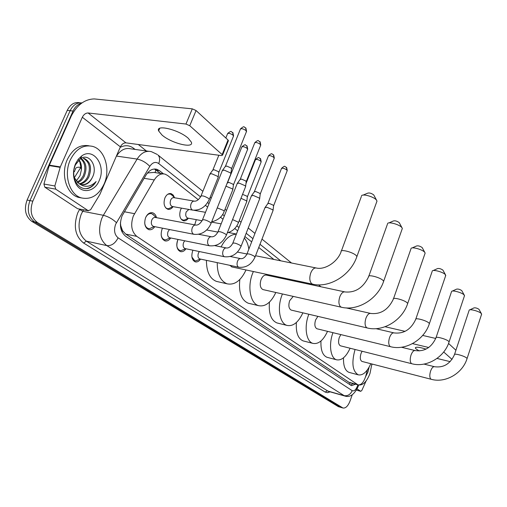 <?xml version="1.0" encoding="UTF-8"?>
<svg xmlns="http://www.w3.org/2000/svg" width="507" height="507" viewBox="0 0 507 507"><rect width="100%" height="100%" fill="white"/><g stroke="black" fill="none" stroke-linecap="round" stroke-linejoin="round"><path stroke-width="0.76" d="M194.726 224.861L196.279 219.664M188.357 218.206C186.817 220.355 185.099 221.198 183.204 220.722C179.833 218.859 178.952 215.222 180.568 209.816L181.449 208.124M173.096 206.647C171.505 208.865 169.712 209.727 167.716 209.226C164.167 207.287 163.222 203.535 164.889 197.983C166.499 194.568 168.597 193.123 171.182 193.655L173.229 195.081L174.541 197.724M200.55 259.096C198.921 261.409 197.128 262.322 195.163 261.834C191.868 260.002 191.044 256.346 192.692 250.864L192.971 250.224M185.98 248.772C184.295 251.155 182.425 252.087 180.365 251.573C176.899 249.666 176.011 245.901 177.71 240.28L178.084 239.456M170.751 237.973C169.008 240.426 167.057 241.383 164.889 240.844C161.245 238.854 160.294 234.975 162.044 229.208L162.436 228.353M154.812 226.667C153.013 229.196 150.972 230.178 148.69 229.614C144.85 227.535 143.83 223.536 145.629 217.611C147.442 213.815 149.806 212.224 152.721 212.826C154.603 213.485 155.858 215.101 156.486 217.668M198.275 199.701L167.652 175.504L165.092 174.148C160.972 173.16 157.366 175.092 154.28 179.934L133.322 215.995C130.337 224.931 131.497 231.718 136.795 236.37L358.043 384.895C361.263 385.193 363.855 382.183 365.826 375.864L367.372 369.895M120.419 222.719L121.053 228.524L122.58 230.818L122.041 231.997M122.58 230.818L120.875 226.059M74.871 170.732L74.225 171.772M163.14 173.844L153.963 172.437L148.221 172.887L147.169 173.356M122.745 230.932L125.692 234.088L349.215 382.474M303.839 283.115L302.432 282.006M273.869 259.432L258.747 247.486M251.668 241.89L244.9 236.541M237.663 230.824L234.735 228.511M222.998 219.233L220.425 217.199M207.617 207.078L205.436 205.36M338.606 406.728L340.717 407.349L34.571 221.92C28.246 216.977 26.706 209.873 29.945 200.614L70.131 110.71C72.995 104.962 76.944 102.363 81.982 102.908C76.944 102.363 72.995 104.962 70.131 110.71L29.945 200.614C26.706 209.873 28.246 216.977 34.571 221.92L340.856 407.387M338.467 406.69L31.726 221.325C25.401 216.388 23.854 209.296 27.086 200.056L67.241 110.387C70.359 104.246 74.605 101.723 79.973 102.801M163.514 173.863L159.477 170.682L156.866 169.306C152.734 168.324 149.128 170.225 146.048 175.016L122.048 215.919C119.056 224.823 120.241 231.591 125.616 236.23L350.952 385.352L351.592 385.662L355.496 384.198M352.251 394.75L350.064 400.974C348.049 406.056 345.685 408.401 342.979 408.008L37.423 222.522C31.111 217.573 29.571 210.456 32.816 201.165L73.033 111.039C75.017 106.819 77.812 104.246 81.418 103.32M138.31 144.501L146.384 150.972M353.106 383.539L350.527 385.073M154.382 169.015L160.643 173.464M104.087 184.079C98.624 195.284 91.076 199.897 81.443 197.914C69.541 194.897 63.337 174.719 70.264 159.997C75.885 148.931 83.351 144.4 92.661 146.396C104.911 149.59 110.722 169.636 104.087 184.079M81.64 197.971L78.528 197.381C66.613 194.358 60.39 174.231 67.311 159.54C72.716 148.83 79.96 144.248 89.048 145.807M92.325 177.494C98.402 166.404 89.042 152.43 80.417 158.71L75.404 164.883C73.084 170.663 73.166 176.265 75.657 181.702C78.686 187.127 82.806 189.39 88.009 188.49C91.323 187.476 94.029 185.15 96.121 181.519C90.62 187.115 84.865 187.78 78.858 183.509L80.968 184.516C85.746 185.505 89.511 183.223 92.261 177.653L92.249 177.653C89.549 182.552 85.936 184.878 81.412 184.63M75.53 163.748L78.243 159.211L81.785 155.89C93.668 147.119 106.331 165.852 99.201 180.6C94.575 192.299 81.006 194.27 75.784 183.458C72.85 177.241 72.767 170.669 75.53 163.748M79.269 183.768C82.869 182.989 85.664 180.701 87.654 176.892C90.924 167.931 89.466 161.752 83.281 158.342L84.435 158.514C90.62 161.929 92.071 168.115 88.801 177.082C86.64 181.164 83.636 183.483 79.795 184.047M77.184 182.19L80.581 179.719L83.091 176.138C86.076 168.666 85.246 162.823 80.594 158.596M77.698 182.659C80.531 181.449 82.704 179.339 84.225 176.328C87.318 168.387 86.285 162.411 81.139 158.387M78.661 160.111L79.808 161.904L81.399 169.775C81.754 165.7 80.943 162.379 78.978 159.819M74.18 177.507L78.858 183.509M81.399 169.775L80.011 175.739L76.24 181.018M85.347 188.718C89.625 188.344 93.218 185.942 96.121 181.519M188.268 138.278C179.091 129.798 155.415 124.006 158.647 130.933L162.006 135.027C171.353 143.335 194.219 148.976 191.348 142.156L188.268 138.278M78.065 208.802L88.129 210.627L55.726 189.155L44.825 187.191L43.919 184.041L49.363 165.149L71.31 115.951C77.165 104.816 84.84 99.144 94.327 98.935L192.292 108.847L196.063 110.532L189.751 125.723L185.961 124.044L88.117 112.979C85.734 113.004 83.807 114.424 82.324 117.244L60.308 166.911L54.832 185.974L55.726 189.155M77.381 208.554L44.825 187.191M88.129 210.627L90.588 209.79L99.898 194.409L120.374 146.859C121.762 144.165 123.619 142.828 125.951 142.854L221.477 155.592L222.567 155.136L222.142 154.584L228.036 140.021L196.063 110.532M228.036 140.021L228.283 141.003M222.142 154.584L189.751 125.723M371.878 363.982L369.996 373.437C366.935 381.359 363.272 385.219 359.007 385.009M369.109 367.195L367.955 371.986L365.566 376.777M363.151 195.081L367.6 193.205C369.292 192.628 371.327 193.186 373.684 194.878L373.976 195.366M376.657 202.033L377.005 201.064L376.295 199.878C373.545 196.596 362.568 193.579 361.485 195.784M229.696 265.3L232.174 266.999M246.003 269.952C240.958 280.682 234.671 285.308 227.136 283.825C220.513 281.119 217.218 274.059 217.243 262.651M218.029 281.759L216.464 281.404C209.79 278.692 206.45 271.676 206.438 260.351M221.115 246.909C225.311 238.721 230.393 234.468 236.363 234.139M244.311 238.043C246.636 240.812 248.151 244.513 248.848 249.127M228.448 232.523L236.401 234.031M388.932 222.915L393.35 220.989C394.997 220.488 396.943 221.027 399.18 222.592L399.427 222.998M402.064 229.227L402.349 228.429L401.747 227.428C399.256 224.436 388.558 221.496 387.563 223.511M344.633 291.855L266.536 275.13C264.362 274.718 262.531 276.214 261.048 279.623C259.571 284.668 260.186 287.982 262.911 289.573L263.323 289.668M275.821 292.476C271.074 302.578 265.319 306.976 258.57 305.658C250.414 303.56 247.163 286.797 252.606 273.374L253.373 271.524M249.4 303.484L248.196 303.199C241.281 300.062 238.499 292.152 239.843 279.477M279.059 277.012L279.046 277.804M412.159 247.929L416.526 245.99C418.123 245.553 419.992 246.072 422.122 247.53L422.331 247.866M424.923 253.722L425.151 253.063L424.638 252.207C422.375 249.469 411.944 246.598 411.025 248.436M293.242 296.399L289.63 300.752C288.242 305.531 288.768 308.649 291.208 310.1L291.531 310.176M302.875 312.844C298.401 322.395 293.116 326.59 287.032 325.418C279.68 323.529 276.936 307.863 281.981 295.099L282.431 293.965M277.88 323.162L276.942 322.934C271.03 320.304 268.533 313.358 269.451 302.096M293.914 280.992L295.987 280.631M299.485 281.372L301.215 282.557M283.736 278.812L285.821 278.457M433.2 270.548L437.497 268.596C439.049 268.228 440.843 268.723 442.877 270.085L443.055 270.37M445.59 275.897L445.336 274.61C443.276 272.107 433.105 269.287 432.249 270.979M317.889 316.368L315.601 319.949C314.289 324.486 314.733 327.427 316.932 328.764L317.186 328.828M327.528 331.344C323.308 340.419 318.434 344.43 312.914 343.385C306.26 341.68 303.94 326.971 308.636 314.803L308.852 314.245M303.845 341.078L303.11 340.894C298.008 338.663 295.765 332.529 296.386 322.49M452.339 291.088L456.553 289.148C458.062 288.832 459.792 289.307 461.738 290.587L461.89 290.828M464.374 296.075L464.146 294.973C462.257 292.666 452.339 289.903 451.547 291.455M340.862 334.595L339.291 337.472C338.055 341.788 338.435 344.57 340.425 345.806L340.628 345.856M350.09 348.233C346.104 356.871 341.591 360.731 336.559 359.793C330.501 358.246 328.542 344.392 332.934 332.763L332.966 332.668M327.611 357.454L327.028 357.302C322.591 355.401 320.576 349.957 320.975 340.97M469.837 309.828L473.963 307.907C475.427 307.635 477.093 308.104 478.957 309.302L479.09 309.511M481.511 314.505L481.314 313.554C479.578 311.418 469.894 308.712 469.165 310.145M362.106 351.25L361.003 353.518C359.831 357.638 360.147 360.274 361.96 361.421L362.125 361.466M370.813 363.709C367.036 371.967 362.847 375.674 358.246 374.838C352.441 371.219 351.383 362.771 355.065 349.481M349.437 372.48L348.968 372.353C345.09 370.712 343.277 365.87 343.512 357.815M144.698 222.884C145.021 225.856 146.187 227.719 148.202 228.473L149.685 228.613L152.246 227.421M195.512 225.007L155.535 217.49C153.995 217.173 152.746 218.023 151.789 220.038C150.833 223.175 151.371 225.292 153.406 226.395L153.855 226.483M222.212 170.694L224.126 170.099L230.241 172.779L230.951 173.686L230.71 174.288M222.63 170.13L225.292 166.499L226.68 166.055L231.084 167.988L231.503 169.04M153.944 215.348L151.745 213.688C149.337 213.155 147.315 214.41 145.699 217.452M161.163 234.937C161.575 237.491 162.658 239.089 164.401 239.722L165.783 239.855L168.121 238.816M169.515 229.538L168.051 231.566C167.126 234.621 167.627 236.68 169.547 237.732L169.953 237.815M237.118 183.61L239.038 183.065L244.995 185.663L245.654 186.506L245.432 187.064M237.498 183.09L240.109 179.497L241.503 179.091L245.794 180.967L246.187 181.937M177.539 240.527C176.043 245.477 176.829 248.791 179.884 250.477L181.17 250.597L183.306 249.685M184.744 240.793L183.578 242.58C182.678 245.559 183.141 247.555 184.973 248.563L185.334 248.639M251.333 195.936L253.266 195.436L259.071 197.958L259.685 198.744L259.483 199.257M251.681 195.448L254.241 191.893L255.648 191.519L259.825 193.344L260.192 194.244M191.919 257.068L194.688 260.756L195.886 260.871L197.844 260.066M199.359 251.548L198.421 253.107C197.546 256.01 197.983 257.949 199.72 258.925L200.043 258.988M264.914 207.705L266.859 207.243L272.512 209.702L273.083 210.43L272.899 210.912M265.237 207.255L267.747 203.738L269.154 203.396L273.229 205.17L273.571 206.007M165.656 207.781L167.088 208.611L168.489 208.738L170.935 207.572M194.118 201.102L174.174 197.705C172.716 197.407 171.537 198.218 170.631 200.151C169.693 203.275 170.219 205.392 172.215 206.488L172.703 206.577M209.74 174.231L211.552 173.686L217.522 176.29L218.244 177.19L218.016 177.754M210.126 173.705L212.75 170.149L214.068 169.744L218.365 171.62L218.802 172.646M172.336 195.455L170.339 194.023L167.887 194.181M181.278 219.366L183.889 220.234L186.126 219.208M188.832 209.435L186.183 211.932C185.27 214.981 185.765 217.028 187.653 218.08L188.091 218.162M225.945 186.183L232.187 188.762L232.859 189.599L232.65 190.125M227.155 183.166L228.796 182.355L232.986 184.18L233.391 185.131M240.983 198.307L246.193 200.677L246.82 201.456L246.63 201.944M242.542 194.358L246.953 196.177L247.334 197.058M426.051 349.114C419.213 347.035 415.645 346.674 415.347 348.03L416.146 349.019L419.27 350.939M356.51 390.124L360.699 391.29L357.15 388.939M385.086 326.736L405.08 331.356M422.68 335.431L435.747 338.454M455.92 350.242L448.549 343.442M452.029 359.406L443.695 351.985M428.732 347.498L412.495 343.626M450.159 361.643L437.015 358.443M360.699 391.29L361.833 390.447L366.136 380.903M372.138 364.051L371.815 364.977M124.31 211.749L134.488 213.662M155.852 169.756L155.091 172.614M148.221 172.887L147.848 172.545M350.217 382.747L349.475 384.369M125.692 234.088L136.795 236.37M144.096 178.318L154.28 179.934M348.341 382.094L357.397 384.579M81.272 166.638L80.803 167.354C77.039 166.835 75.226 167.703 75.359 169.946M81.361 167.437L80.803 167.354L74.295 177.792M337.947 406.449L342.459 407.774M31.726 221.325L37.423 222.522M27.086 200.056L32.816 201.165M67.241 110.387L73.033 111.039M200.557 196.906L158.729 163.558C155.497 161.435 152.518 162.373 149.793 166.372L115.653 224.221C113.638 230.191 114.455 234.722 118.093 237.821L352.2 390.669C354.139 391.436 355.895 389.889 357.473 386.017L357.828 384.838M358.645 385.009L358.119 386.607C354.304 394.636 349.83 397.761 344.69 395.986L106.806 245.603C99.404 239.475 97.724 230.419 101.774 218.428L103.365 215.298L82.755 211.299L81.164 214.366C77.146 226.154 78.883 235.083 86.374 241.148L328.232 391.303M330.12 391.841L327.509 392.684L325.152 392.082L83.63 243.056L86.374 241.148L106.806 245.603C111.483 246.003 115.241 243.411 118.093 237.821M83.63 243.056C75.169 236.249 73.204 226.211 77.723 212.934L79.738 209.118M120.134 147.41C124.969 144.875 129.5 145.192 133.721 148.374L135.033 149.407M116.445 222.662C112.554 218.992 108.194 216.533 103.365 215.298L137.112 159.071L116.458 156.074L116.261 156.403M149.793 166.372C146.149 162.538 141.928 160.104 137.112 159.071C141.174 152.829 145.94 150.364 151.403 151.663L157.341 154.489M148.526 151.263L130.825 148.83C125.311 147.537 120.52 149.952 116.458 156.074L116.407 156.067M83.623 209.873L82.755 211.299L79.517 209.48M352.2 390.669C350.419 394.592 347.656 396.24 343.904 395.612L327.186 390.859L325.152 392.082M310.487 284.541L309.093 283.426M280.732 260.82L259.99 244.285M252.93 238.651L246.174 233.271M238.962 227.523L236.858 225.843M224.341 215.862L222.592 214.474M209.004 203.637L207.661 202.566M133.506 149.197L133.721 148.374M158.729 163.558C160.111 159.952 159.863 157.1 157.988 155.022L202.87 191.316M156.53 170.232L159.477 170.682M125.951 142.854L88.117 112.979M120.374 146.859L82.324 117.244M49.363 165.149L60.308 166.911M185.961 124.044L192.292 108.847M60.149 167.348L49.204 165.586M43.919 184.041L54.832 185.974M231.636 266.885L312.54 284.161C329.518 288.318 350.736 275.136 356.909 256.523L356.136 255.477C352.726 252.036 339.804 248.823 341.122 251.719C337.421 262.208 324.791 270.06 316.444 268.032C314.213 267.595 312.312 269.255 310.74 273.007C309.251 277.836 309.574 281.404 311.704 283.705L313.053 284.275M377.005 201.064L356.617 257.322M262.911 289.573L341.287 307.21C357.625 311.374 377.899 299.01 383.647 281.284L382.994 280.396C379.933 277.297 367.436 274.122 368.627 276.727C363.139 287.824 355.287 292.9 345.058 291.943C343.03 291.569 341.281 293.192 339.804 296.804C338.416 301.392 338.676 304.732 340.577 306.824L341.68 307.299M402.349 228.429L383.412 281.936M291.208 310.1L367.157 327.947C382.899 332.098 402.305 320.456 407.672 303.535L407.121 302.78C404.358 299.973 392.26 296.842 393.337 299.193C388.223 309.758 380.706 314.511 370.794 313.453C368.944 313.13 367.328 314.714 365.94 318.2C364.634 322.566 364.837 325.703 366.555 327.611L367.461 328.016M425.151 253.063L407.482 304.08M316.932 328.764L390.555 346.699C405.739 350.825 424.346 339.836 429.385 323.65L428.909 322.997C426.406 320.443 414.688 317.357 415.67 319.492C410.873 329.569 403.667 334.043 394.066 332.909C392.367 332.624 390.865 334.17 389.553 337.535C388.33 341.705 388.489 344.665 390.035 346.414L390.796 346.756M445.773 275.345L429.226 324.1M449.094 341.908L448.682 341.35C446.407 339.012 435.044 335.97 435.944 337.922C431.432 347.555 424.517 351.776 415.201 350.578C413.642 350.337 412.248 351.845 411.006 355.096C409.846 359.083 409.973 361.884 411.373 363.494L411.823 363.741C426.488 367.829 444.354 357.422 449.094 341.908L464.526 295.606M467.067 358.563L466.713 358.081C464.634 355.939 453.607 352.935 454.437 354.729C450.178 363.95 443.53 367.949 434.499 366.713C433.054 366.504 431.749 367.968 430.576 371.118C429.48 374.939 429.568 377.595 430.849 379.084L431.242 379.299C445.412 383.343 462.599 373.456 467.067 358.563L481.644 314.106M225.495 166.131L240.324 129.298C241.199 128.208 243.119 128.645 246.079 130.61L246.364 131.826M245.661 127.783L246.079 130.61M210.918 223.688L211.121 223.188L210.354 222.37C206.032 219.892 203.358 219.176 202.325 220.209C200.347 223.549 198.231 225.184 195.981 225.095C194.473 224.778 193.237 225.666 192.28 227.751C191.361 230.609 191.716 232.719 193.338 234.069L194.27 234.367M240.293 179.155L254.66 143.037C255.541 142.011 257.423 142.448 260.306 144.343L260.573 145.465M259.869 141.554L260.306 144.343M226.28 235.451L226.464 234.988L225.761 234.228C221.559 231.838 218.929 231.129 217.877 232.092C215.969 235.356 213.891 236.934 211.641 236.82C210.196 236.522 209.004 237.403 208.073 239.45C207.186 242.251 207.515 244.298 209.061 245.591L209.898 245.857M254.406 191.583L268.336 156.156C269.23 155.186 271.08 155.617 273.888 157.443L274.135 158.488M273.438 154.705L273.888 157.443M240.933 246.668L241.104 246.244L240.445 245.534C236.363 243.227 233.784 242.523 232.707 243.43C230.869 246.611 228.828 248.138 226.578 247.999C225.19 247.72 224.043 248.595 223.137 250.61C222.275 253.348 222.579 255.338 224.056 256.574L224.81 256.821M267.899 203.453L281.404 168.692C282.304 167.773 284.123 168.197 286.861 169.965L287.095 170.935M286.398 167.266L286.861 169.965M254.92 257.379L254.463 256.327C250.49 254.096 247.955 253.405 246.858 254.248C245.09 257.353 243.081 258.83 240.838 258.678C239.507 258.412 238.398 259.273 237.517 261.263C236.68 263.944 236.965 265.877 238.372 267.062L239.05 267.29M225.837 137.993L227.504 133.88C228.334 132.859 230.197 133.297 233.087 135.185L233.391 136.358M232.669 132.403L233.087 135.185M209.125 199.802L209.334 199.283L208.586 198.421C204.435 195.968 201.849 195.29 200.816 196.386C198.877 199.619 196.811 201.222 194.618 201.184C193.18 200.886 192.007 201.723 191.101 203.681C190.214 206.438 190.562 208.504 192.134 209.873L193.154 210.196M227.643 182.412L241.763 147.169C242.6 146.206 244.431 146.637 247.245 148.462L247.53 149.552M246.814 145.718L247.245 148.462M217.25 207.876L223.53 210.456L224.227 211.254L224.037 211.736M245.965 183.661L255.389 159.87C256.238 158.957 258.031 159.382 260.769 161.15L261.042 162.164M260.325 158.444L260.769 161.15M232.561 219.588L237.808 221.939L238.455 222.687L238.277 223.131M171.182 193.655L170.263 193.503M152.721 212.826L151.789 212.655M352.942 383.495L352.733 383.894M348.993 382.411L358.043 384.895M342.979 408.008L340.717 407.349M344.69 395.986L328.39 391.347M347.434 308.205L347.118 307.952M320.937 286.778L318.567 284.864M291.525 263L261.986 239.114M254.958 233.429L248.24 227.998M241.059 222.193L239.234 220.716M226.502 210.424L225.032 209.233M211.242 198.085L210.171 197.217M154.869 169.002L156.866 169.306M81.443 197.914L78.528 197.381M80.417 158.71L81.785 155.89M75.657 181.702L75.784 183.458M159.756 128.296L158.647 130.933M222.567 155.136L228.454 140.591M88.516 210.811L77.767 208.745M373.773 194.986L376.517 200.132M227.136 283.825L216.464 281.404M341.42 250.902L361.352 196.539M237.441 252.08L246.858 253.982M255.56 255.737L315.893 267.918M399.256 222.681L401.931 227.643M258.57 305.658L248.196 303.199M368.862 276.062L387.443 224.138M422.185 247.606L424.796 252.391M287.032 325.418L276.942 322.934M393.533 298.642L410.917 248.975M346.091 307.901L370.465 313.383M442.928 270.149L445.476 274.769M312.914 343.385L303.11 340.894M415.829 319.03L432.154 271.435M375.96 328.669L393.8 332.846M461.788 290.644L464.266 295.106M340.425 345.806L411.823 363.741M336.559 359.793L327.028 357.302M436.077 337.535L451.458 291.855M401.436 347.244L414.999 350.533M479.001 309.352L481.416 313.675M361.96 361.421L431.242 379.299M358.246 374.838L348.968 372.353M454.545 354.399L469.083 310.487M424.004 364.096L434.328 366.669M240.54 128.791C245.135 125.172 243.379 127.282 245.895 128.03L246.567 131.326L231.598 168.654M148.202 228.473L146.536 228.144M154.147 226.54L149.685 228.613M153.406 226.395L193.788 234.278C202.996 235.324 208.789 229.082 211.121 223.188L230.951 173.686M150.934 213.536L149.292 213.232M156.01 217.579L153.089 214.423M202.527 219.702L222.237 170.802M231.566 168.571L230.907 173.571M254.85 142.568C259.28 138.981 257.683 141.092 260.11 141.795L260.756 145.002L246.269 181.582M164.401 239.722L162.823 239.399M170.238 237.872L165.783 239.855M169.547 237.732L209.473 245.775C217.091 246.497 222.757 242.897 226.464 234.988L245.654 186.506M198.573 234.278L211.223 236.737M218.061 231.629L237.143 183.711M246.237 181.506L245.616 186.405M268.514 155.725C272.741 152.189 271.34 154.236 273.672 154.939L274.306 158.064L260.268 193.921M179.884 250.477L178.382 250.16M185.606 248.696L181.17 250.597M184.973 248.563L224.436 256.745C231.927 257.493 237.485 253.994 241.104 246.244L259.685 198.744M214.873 245.654L226.211 247.929M232.871 242.999L251.358 196.025M260.237 193.845L259.647 198.649M281.569 168.292C285.764 164.737 284.376 166.879 286.632 167.5L287.254 170.542L273.641 205.703M194.688 260.756L193.256 260.446M200.303 259.045L195.886 260.871M199.72 258.925L238.721 267.221C246.098 267.994 251.548 264.584 255.078 256.986L273.083 210.43M230.311 256.504L240.508 258.608M247.017 253.849L264.933 207.788M273.615 205.639L273.045 210.342M227.7 133.404C232.32 129.893 230.482 131.953 232.89 132.625L233.581 135.895L218.891 172.279M167.088 208.611L166.347 208.478M172.938 206.615L168.489 208.738M172.215 206.488L192.635 210.107C200.1 210.659 205.665 207.052 209.334 199.283L218.244 177.19M169.477 193.877L168.755 193.756M174.598 197.781L171.613 194.713M201.025 195.86L209.765 174.332M218.859 172.203L218.206 177.082M218.847 155.243L212.94 169.801M241.94 146.732C246.453 143.259 244.628 145.262 247.036 145.94L247.708 149.121L233.474 184.795M182.583 220.114L181.88 219.981M188.319 218.2L183.889 220.234M187.653 218.08L202.071 220.729M211.641 221.882C218.187 220.171 222.383 216.628 224.227 211.254L232.859 189.599M193.972 210.278L205.506 212.319M233.448 184.719L232.821 189.504M255.553 159.464C260.04 156.036 258.114 157.981 260.547 158.666L261.2 161.765L247.403 196.748M206.603 229.956L217.877 232.098M227.313 232.84C232.555 231.338 236.268 227.954 238.455 222.687L246.82 201.456M211.552 222.104L221.153 223.866M247.378 196.678L246.789 201.368M415.531 347.504L415.347 348.03M360.8 391.341L356.497 390.143"/></g></svg>
